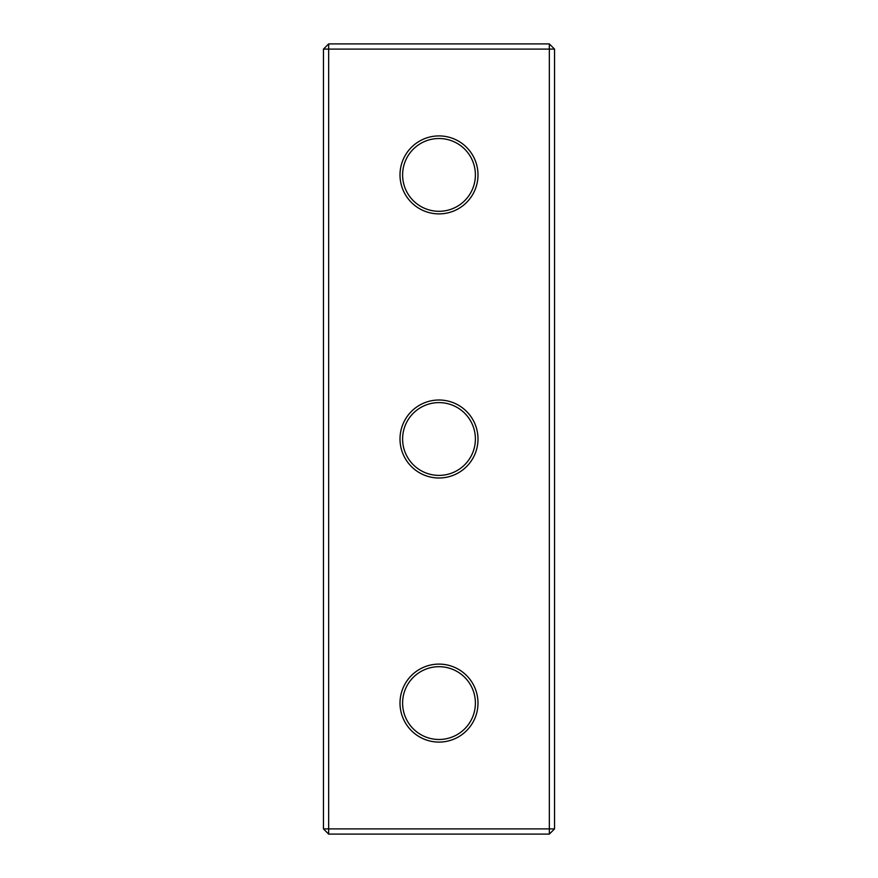 <?xml version="1.0" encoding="UTF-8"?>
<svg xmlns="http://www.w3.org/2000/svg" width="878" height="878" viewBox="0 0 878 878"><rect width="100%" height="100%" fill="white"/><g stroke="black" fill="none" stroke-linecap="round" stroke-linejoin="round"><path stroke-width="1.32" d="M323.455 49.102L328.657 49.102L328.657 828.898L323.455 828.898L323.455 49.102L328.657 43.9L549.343 43.9L549.343 49.102L328.657 49.102L328.657 43.9M323.455 828.898L328.657 834.1L328.657 828.898L554.545 828.898L554.545 49.102L549.343 43.9M328.657 834.1L549.343 834.1L549.343 49.102L554.545 49.102M549.343 834.1L554.545 828.898M439 664.108A38.994 38.994 0 0 1 477.994 703.091A38.994 38.994 0 0 1 439 742.086A38.994 38.994 0 0 1 400.006 703.091A38.994 38.994 0 0 1 439 664.108M439 739.485A36.393 36.393 0 0 0 475.393 703.091A36.393 36.393 0 0 0 439 666.698A36.393 36.393 0 0 0 402.607 703.091A36.393 36.393 0 0 0 439 739.485M439 135.914A38.994 38.994 0 0 1 477.994 174.909A38.994 38.994 0 0 1 439 213.892A38.994 38.994 0 0 1 400.006 174.909A38.994 38.994 0 0 1 439 135.914M439 211.302A36.393 36.393 0 0 0 475.393 174.909A36.393 36.393 0 0 0 439 138.515A36.393 36.393 0 0 0 402.607 174.909A36.393 36.393 0 0 0 439 211.302M439 400.006A38.994 38.994 0 0 1 477.994 439A38.994 38.994 0 0 1 439 477.994A38.994 38.994 0 0 1 400.006 439A38.994 38.994 0 0 1 439 400.006M439 475.393A36.393 36.393 0 0 0 475.393 439A36.393 36.393 0 0 0 439 402.607A36.393 36.393 0 0 0 402.607 439A36.393 36.393 0 0 0 439 475.393"/></g></svg>
